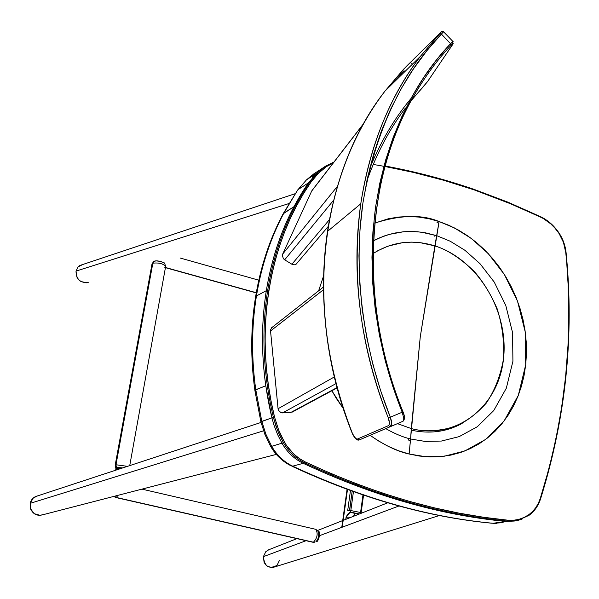 <?xml version="1.0" encoding="UTF-8"?>
<svg xmlns="http://www.w3.org/2000/svg" width="599" height="599" viewBox="0 0 599 599"><rect width="100%" height="100%" fill="white"/><g stroke="black" fill="none" stroke-linecap="round" stroke-linejoin="round"><path stroke-width="0.9" d="M265.769 385.763L255.773 389.732C251.325 357.61 251.55 326.35 256.439 295.958L255.548 297.089L256.439 295.958C251.55 326.35 251.325 357.61 255.773 389.732L265.769 385.763C261.231 353.178 261.419 321.483 266.323 290.687L256.439 295.958L266.323 290.687C271.354 259.966 280.564 231.963 293.967 206.685L283.911 213.012C270.613 237.998 261.456 265.642 256.439 295.958C261.456 265.642 270.613 237.998 283.911 213.012L297.688 189.98L283.911 213.012L293.967 206.685L308.425 182.882L298.257 189.486L308.425 182.882L316.706 173.163L324.119 167.114L313.809 173.882L306.463 179.872L298.257 189.486L306.463 179.872L313.809 173.882L325.422 166.26L316.706 173.163L308.425 182.882C287.235 213.551 273.196 249.491 266.323 290.687C259.786 332.101 261.651 374.487 271.916 417.855L265.769 385.763L255.122 390.129L255.773 389.732L261.808 421.374L255.773 389.732L254.904 390.593L255.736 391.701L255.114 391.132M503.153 522.642L493.142 523.286C428.54 517.304 361.721 498.271 292.694 466.172L303.206 463.319L292.694 466.172C283.919 461.926 276.918 455.307 271.691 446.33L281.942 443.17L271.691 446.33L265.881 434.215L261.808 421.374L271.916 417.855L260.917 421.846L261.808 421.374L265.881 434.215L271.691 446.33C276.918 455.307 283.919 461.926 292.694 466.172C361.721 498.271 428.54 517.304 493.142 523.286L505.728 521.392L514.361 521.048L505.728 521.392L493.142 523.286L503.145 522.65M281.942 443.17L277.562 434.477L274.057 425.365L271.916 417.855L273.384 417.346C263.096 373.888 261.216 331.419 267.76 289.923L266.323 290.687L267.76 289.923C274.634 248.645 288.681 212.645 309.908 181.924L308.425 182.882L309.908 181.924L318.196 172.19L324.119 167.114L334.025 161.962L325.616 166.133L326.462 166.589L333.201 163.025L326.462 166.589L325.616 166.133L318.189 172.19L309.908 181.924L310.911 182.231L318.054 173.628L326.462 166.589L318.054 173.628L310.911 182.231L309.908 181.924C288.681 212.645 274.634 248.645 267.76 289.923C261.216 331.419 263.096 373.888 273.384 417.346L271.916 417.855L274.057 425.365L277.562 434.477L281.942 443.17L283.432 442.713L279.044 434.005L276.161 426.728L273.384 417.346L274.529 417.046C253.504 331.621 268.884 242.093 310.911 182.231L303.394 193.821L296.468 206.026L290.163 218.807L284.51 232.127L279.538 245.942L275.255 260.221L271.706 274.904L268.899 289.961L266.847 305.325L265.574 320.952L265.087 336.78L265.387 352.766L266.488 368.842L268.374 384.955L271.062 401.038L274.529 417.046L273.384 417.346L277.524 430.396L283.432 442.713L281.942 443.17C287.243 452.282 294.326 458.999 303.206 463.319C294.326 458.999 287.243 452.282 281.942 443.17M505.728 521.392C440.535 515.29 373.027 495.935 303.206 463.319C373.027 495.935 440.535 515.29 505.728 521.392L507.555 521.115L505.728 521.392M292.694 466.172L291.189 465.857L292.694 466.172M271.691 446.33L270.606 446.285L271.691 446.33M315.104 173.036L313.809 173.882L312.476 175.934M312.319 177.813L313.809 173.882M283.102 213.865L293.967 206.685M373.237 164.455C408.166 170.236 441.792 178.704 474.109 189.853L473.772 189.336C445.244 179.505 415.699 171.741 385.112 166.05M436.821 235.707L450.306 241.277L464.929 250.3L479.986 263.665L494.212 282.039L505.766 305.408L512.564 332.617L512.916 361.272L506.327 388.197L493.763 410.555L477.298 426.743L459.231 436.604L441.426 441.051L425.035 441.411L410.6 438.992L409.117 454.02L425.672 456.708L444.436 456.191L464.779 450.98L485.37 439.584L504.081 420.992L518.3 395.407L525.727 364.686L525.263 332.063L517.506 301.095L504.365 274.492L488.207 253.549L471.091 238.282L454.446 227.942L439.089 221.525L434.881 245.889C446.884 249.469 459.86 257.832 473.816 270.98C482.824 281.171 490.581 293.705 497.08 308.597C502.254 324.725 504.388 341.512 503.489 358.966C500.494 375.902 494.707 390.683 486.126 403.299C476.475 414.029 466.097 421.801 454.978 426.6C438.341 431.43 423.778 432.089 411.288 428.577L410.6 438.992L425.035 441.411L441.426 441.051L459.231 436.604L477.298 426.743L493.763 410.555L506.327 388.197L512.916 361.272L512.564 332.617L505.766 305.408L494.212 282.039L479.986 263.665L464.929 250.3L450.306 241.277L436.821 235.707L425.619 232.854L417.323 231.731L403.666 231.731L393.88 233.191L383.712 236.133L373.387 240.813L378.553 238.245L388.833 234.464L403.666 231.731L412.921 231.484L421.554 232.202L436.821 235.707L439.089 221.525C421.981 214.33 400.514 214.861 374.682 223.12L388.384 218.762L398.38 217.063L408.54 216.501L418.776 217.07L428.989 218.755L439.089 221.525L448.988 225.344L458.594 230.166L467.834 235.946L476.617 242.625L484.876 250.127L492.543 258.401L499.559 267.356L505.863 276.918L511.404 287.011L516.128 297.531L520.007 308.41L523.002 319.537L525.091 330.82L526.251 342.179L526.461 353.5L525.727 364.686L524.043 375.648L521.422 386.288L517.873 396.501L513.425 406.197L508.102 415.287L501.955 423.68L495.029 431.295L487.376 438.049L479.058 443.866L470.148 448.681L460.728 452.447L450.875 455.098L440.692 456.603L430.269 456.94L419.712 456.079L409.117 454.02L420.266 336.81L434.881 245.889C477.92 259.577 509.068 311.443 503.489 358.966C498.54 406.639 456.431 440.415 411.288 428.577L397.496 423.65L411.288 428.577L420.266 336.81L436.821 235.707M372.982 253.654C392.031 241.644 412.666 239.053 434.881 245.889L419.989 242.64L411.513 242.131L402.416 242.7L387.882 246.174L377.924 250.659L372.982 253.654M385.861 428.674C394.823 433.773 403.067 437.21 410.6 438.992C403.067 437.21 394.823 433.773 385.861 428.674M323.512 276.132L318.608 290.837L323.512 276.132M331.876 390.758L343.339 408.638L336.271 398.328L331.876 390.758M370.167 435.346C384.483 445.297 397.466 451.526 409.117 454.02L398.612 450.777L388.287 446.367L378.261 440.827L370.167 435.346M522.066 519.101L517.656 520.471L507.555 521.115C442.279 514.998 374.667 495.59 304.734 462.907L303.206 463.319L304.734 462.907C295.839 458.579 288.74 451.848 283.432 442.713C288.74 451.848 295.839 458.579 304.734 462.907L305.393 462.001C296.662 457.748 289.691 451.137 284.48 442.167L283.432 442.713L284.48 442.167L278.632 429.97L274.529 417.046L278.632 429.97L281.343 436.177L286.449 445.364L293.607 453.862L299.238 458.437L305.393 462.001L304.734 462.907C374.667 495.59 442.279 514.998 507.555 521.115L508.019 520.224C442.803 514.084 375.259 494.677 305.393 462.001L331.299 473.697L357.154 484.104L382.896 493.247L408.466 501.116L433.811 507.727L458.879 513.111L483.633 517.266L508.019 520.224L507.555 521.115L517.663 520.471L528.977 515.35L528.947 514.616C522.65 519.026 515.672 520.89 508.019 520.224L513.575 520.276L518.996 519.333L524.155 517.431L528.947 514.616L528.954 515.365M529.037 515.275C534.353 511.336 538.149 505.893 540.425 498.945L540.261 498.518C537.999 505.406 534.233 510.767 528.947 514.616L532.593 511.501L535.746 507.712L538.321 503.355L540.261 498.518L540.56 498.877M540.508 498.69C565.733 417.728 574.216 335.769 565.95 252.823L565.778 252.598C574.044 335.567 565.538 417.54 540.261 498.518L549.051 468.321L556.201 437.839L561.727 407.148L565.651 376.307L568.002 345.368L568.788 314.408L568.039 283.462L566.092 252.726M558.845 232.712L558.665 232.966C562.663 238.971 565.029 245.508 565.778 252.598L563.449 242.37L558.687 232.756C554.053 225.988 548.414 220.851 541.758 217.37M540.942 216.868L541.107 217.385C548.025 220.784 553.88 225.973 558.665 232.966L554.921 228.099L550.691 223.816L541.062 216.928L508.708 202.559L475.569 189.965M473.876 189.306L474.109 189.853L512.931 204.686L541.107 217.385L508.154 202.694L474.109 189.853L444.159 180.396L413.452 172.415L384.992 166.492M410.487 440.535L408.458 440.04L408.563 438.446M438.865 223.21L437.008 222.581M435.031 235.145L434.822 236.268M462.181 423.396C446.607 431.909 429.61 434.155 411.191 430.157M279.493 560.297L277.082 565.291C269.101 569.537 264.526 566.654 263.373 556.658L265.821 551.649L263.373 556.658L306.067 540.702L263.373 556.658L264.084 562.274L265.552 564.655L267.581 566.444L272.545 567.597L439.501 515.492M268.899 549.695L265.821 551.649M319.477 535.693L398.964 505.983L319.477 535.693M37.617 495.875L33.312 497.994L30.167 503.355L30.474 508.686L30.167 503.355C31.036 499.761 33.222 497.342 36.734 496.099M30.167 503.355L263.56 430.831L30.167 503.355M43.794 514.331C37.722 516.533 33.282 514.646 30.474 508.686L34.218 513.687L40.103 515.342L42.858 514.751L276.319 454.394M86.608 282.818L80.925 281.508L78.551 279.568L76.837 277L76.006 271.1L78.14 266.832L79.869 265.469L82.947 264.444L78.14 266.832L76.006 271.1L288.935 203.548L76.006 271.1C76.238 279.351 80.303 283.147 88.203 282.488M369.748 168.282C380.739 141.536 394.464 118.303 410.929 98.58M443.724 31.612L441.388 34.068L439.703 33.604L420.386 56.373C390.024 95.818 370.145 144.965 360.763 203.81C351.306 276.955 360.493 348.356 388.324 418.005C389.769 422.033 389.769 424.594 388.324 425.694L357.513 439.007L388.324 425.694L389.14 424.751L389.425 422.961L388.324 418.005C360.096 345.556 350.909 274.155 360.763 203.81L327.451 231.439C317.74 298.13 326.118 365.615 352.601 433.886L355.746 438.543L359.407 439.876L402.857 421.329L359.407 439.876L402.857 421.329L403.606 420.296L403.741 418.214L402.199 412.232L390.316 417.196L391.671 423.276L390.308 426.615C392.098 425.275 392.098 422.138 390.316 417.196L402.199 412.232L392.937 386.849L385.322 361.077L379.407 335.073L375.199 309.009L372.713 283.028L371.957 257.308L372.907 231.985L375.543 207.224L379.818 183.144L385.689 159.896L393.094 137.583L401.966 116.326L412.232 96.222L423.815 77.368L436.619 59.833L450.553 43.69L451.054 45.284C453.196 43.091 453.72 42.851 452.642 44.566L427.611 81.509L411.311 100.527M366.783 181.153C376.696 153.329 389.59 128.935 405.486 107.977M415.144 95.922L421.996 88.248M452.724 44.461L427.806 81.209M453.121 41.586L450.553 43.69L453.024 41.383M441.388 34.068L450.553 43.69L441.388 34.068L426.832 50.765L413.445 68.915L401.33 88.45L390.578 109.303L381.271 131.361L373.491 154.527L367.314 178.697L362.792 203.727L359.999 229.492L358.951 255.84L359.7 282.616L362.245 309.668L366.603 336.825L372.75 363.907L380.672 390.758L390.316 417.196C363.653 350.804 352.774 273.578 362.792 203.727C374.959 132.454 401.15 75.901 441.388 34.068L439.786 33.544L420.386 56.373L441.673 31.507L406.055 66.684L385.045 91.026L403.629 69.192L439.786 33.544C441.418 31.38 442.706 30.766 443.634 31.71L443.612 31.687M411.573 63.187L412.479 64.13L411.573 63.187M404.078 70.757L404.872 71.581L404.078 70.757L392.884 83.336M403.12 414.92L402.199 412.232L403 411.947C358.794 307.115 364.731 174.339 416.148 91.999C426.623 74.433 438.258 58.859 451.054 45.284L450.553 43.69C412.03 84.174 387.029 138.683 375.543 207.224C366.902 277.262 375.79 345.601 402.199 412.232L403.037 411.917C404.931 416.298 404.939 419.397 403.082 421.217L359.407 439.876L357.513 439.007C355.888 439.262 354.249 437.555 352.601 433.886L352.609 433.908M388.324 418.005L390.316 417.196L388.324 418.005M388.324 425.694L390.308 426.615L388.324 425.694M352.504 433.938C302.997 312.109 319.611 174.534 385.045 91.026L420.386 56.373C389.47 97.135 369.598 146.276 360.763 203.81L327.451 231.439C336.653 175.619 355.858 128.815 385.045 91.026C355.319 130.065 336.121 176.87 327.451 231.439C318.099 300.78 326.485 368.258 352.601 433.886L352.497 433.938C354.982 438.7 357.191 440.707 359.145 439.958L359.407 439.876M443.567 31.784L452.911 41.451L452.784 44.378M403.045 411.917C357.73 300.466 365.607 175.642 416.148 91.999C426.368 74.77 438.004 59.204 451.054 45.284L453.069 43.442L452.642 44.566L427.611 81.509L422.055 88.173M404.273 416.784L404.115 415.699M272.485 327.069L270.681 329.338L270.538 330.977L323.43 289.759L270.538 330.977L278.063 408.735L334.384 376.913L278.063 408.735L278.535 410.39L280.953 412.651L290.582 412.584L337.087 387.56L292.08 412.187M282.533 412.921L336.039 383.592L282.533 412.921M312.274 190.168L363.608 123.716L311.705 191.029L282.713 254.021L337.327 186.431L282.713 254.021L282.354 255.556L283.417 258.701L284.675 259.831L333.576 200.238L284.675 259.831L292.597 264.646L294.88 264.81L296.183 264.137L328.155 226.542M329.353 219.743L291.863 264.286L329.353 219.743M346.08 517.124L345.765 519.363L346.581 516.196L348.161 513.628L350.348 512.003L350.557 510.528L350.355 511.988L346.08 517.124L350.348 512.003L355.207 513.126L353.485 516.316L355.057 513.478L358.846 514.204L350.475 512.407L348.775 513.395L346.08 517.124L351.044 517.281L346.08 517.124M342.231 527.187L347.48 489.525L342.231 527.187M354.166 512.879L354.114 513.261L354.166 512.879M359.497 513.942L355.207 513.126L359.497 513.942M360.134 513.695L360.306 512.444L360.134 513.695M318.294 531.261L318.406 531.291C320.24 534.765 319.589 538.194 316.452 541.563L315.958 541.593L316.452 541.563C318.181 542.776 321.109 531.358 318.406 531.291L318.608 531.89C319.267 535.626 318.466 538.808 316.19 541.429C318.256 539.422 319.057 536.24 318.608 531.897L318.294 531.261M315.568 529.276L315.883 529.351C318.166 533.702 317.35 537.984 313.434 542.207L314.917 542.117L313.434 542.207C317.35 537.984 318.166 533.702 315.883 529.351L315.568 529.276M116.273 497.455L313.434 542.207L116.273 497.455L117.958 495.336L116.273 497.455L114.364 496.264L116.273 497.455M312.633 542.192L115.884 497.544M165.459 267.476L256.282 292.724L165.459 267.476M164.837 263.118L160.517 261.389L156.062 260.879L153.599 261.531L152.842 263.178C159.027 262.519 163.295 263.635 165.631 266.518L164.777 267.296M153.95 261.052L152.019 263.934L152.842 263.178L115.981 464.757L127.467 466.344L115.981 464.757L116.438 467.422L122.78 467.886L116.438 467.422L116.625 468.493L115.989 468.815L116.625 468.493L116.348 469.998L116.625 468.493L115.981 464.757L115.188 465.168L115.981 464.757L152.842 263.178L152.011 263.934L115.188 465.168L115.779 467.916M165.638 266.495L164.628 263.186C160.233 261.052 156.743 260.393 154.16 261.194L152.842 263.178C159.027 262.519 163.295 263.635 165.631 266.518L129.736 465.603M115.877 468.051L116.438 467.422L115.877 468.051L115.734 470.2M120.579 468.613L116.625 468.493L120.579 468.613M350.46 490.611L347.667 510.73L350.46 490.611M347.667 510.73L349.636 510.49L352.152 491.225L349.509 510.288L347.675 510.79L350.849 510.385L353.432 491.682L350.849 510.385L349.509 510.288L360.576 512.504L361.145 512.737L360.216 513.088M360.231 512.991L361.07 512.662L360.231 512.991M362.964 494.991L360.576 512.504L362.964 494.991M255.548 297.037C250.674 327.413 250.464 358.569 254.912 390.518M255.578 296.872C260.587 266.57 269.797 238.836 283.207 213.663L297.725 189.943L306.463 179.872L318.196 172.19L325.661 166.11L334.017 161.962M254.957 390.855L260.887 421.778M491.966 523.226C427.297 517.139 360.62 498.143 291.945 466.232M291.226 465.895C282.593 461.604 275.75 455.135 270.696 446.48M270.598 446.307L264.9 434.425L260.902 421.846M496.826 523.429L492.88 523.316M515.821 520.748L517.656 520.471L528.977 515.357C534.413 511.381 538.284 505.87 540.583 498.825C565.868 417.773 574.374 335.717 566.092 252.681C565.329 245.478 562.918 238.836 558.867 232.749C554.023 225.666 548.085 220.387 541.062 216.92L508.079 202.215L474.004 189.351C445.416 179.49 415.788 171.703 385.127 166.005M268.15 549.994L296.939 538.628M317.687 530.444L387.718 502.808M261.052 422.437L35.498 496.578M79.869 265.469L295.165 193.694M427.693 81.412L422.482 87.709M292.671 411.812L337.177 387.905M323.408 287.063L271.512 327.833M311.922 190.632L363.878 123.229M341.767 527.36L347.061 489.376M141.926 489.136L315.883 529.351L318.608 531.89M113.825 496.406L115.659 497.492M314.595 542.207L312.925 542.26M318.608 531.897L318.406 531.291M258.79 280.19L180.299 258.057M256.252 292.904L165.429 267.663M276.558 454.671L275.907 454.499M360.216 513.103L360.95 512.931M361.145 512.737L363.541 495.186"/></g></svg>
